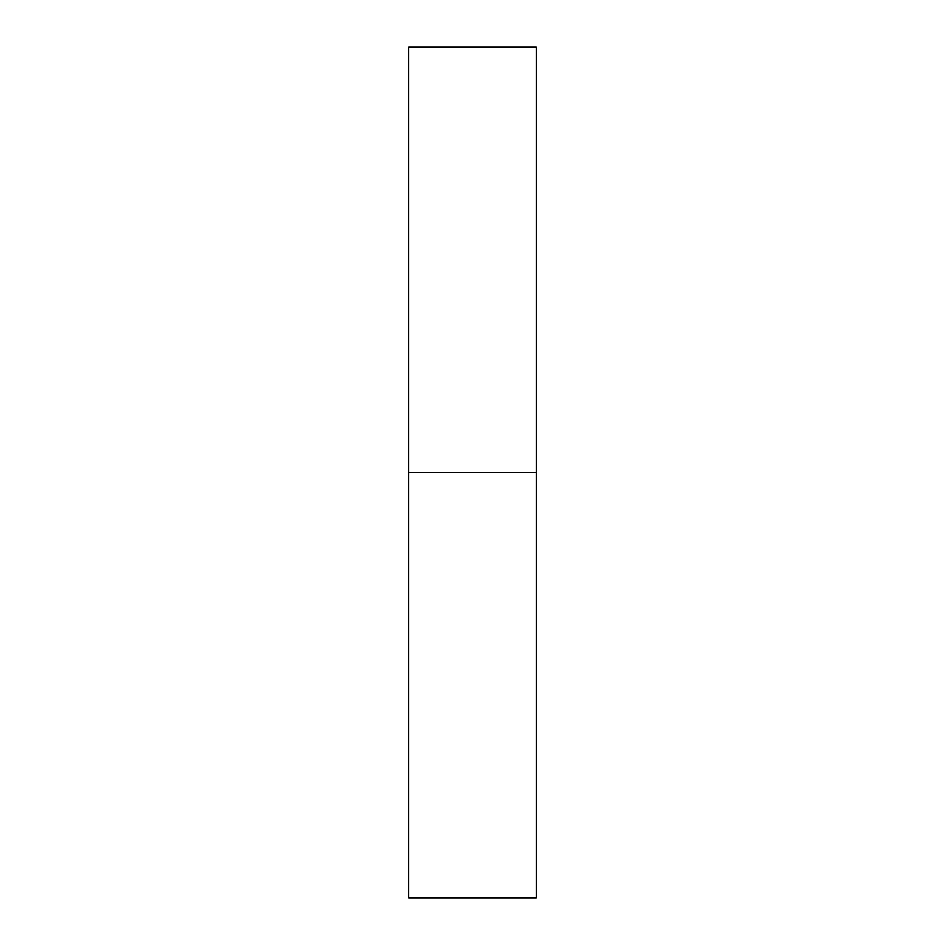 <?xml version="1.0" encoding="UTF-8"?>
<svg xmlns="http://www.w3.org/2000/svg" width="945" height="945" viewBox="0 0 945 945"><rect width="100%" height="100%" fill="white"/><g stroke="black" fill="none" stroke-linecap="round" stroke-linejoin="round"><path stroke-width="1.42" d="M408.712 897.75L408.712 47.25L408.712 897.75L536.287 897.75L536.287 472.5L408.712 472.5L536.287 472.5L536.287 47.25L536.287 897.75M408.712 47.25L536.287 47.25"/></g></svg>

